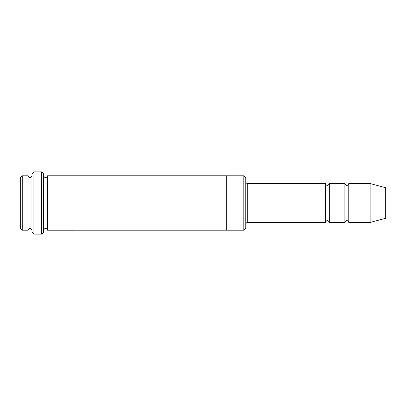 <?xml version="1.0" encoding="UTF-8"?>
<svg xmlns="http://www.w3.org/2000/svg" width="406" height="406" viewBox="0 0 406 406"><rect width="100%" height="100%" fill="white"/><g stroke="black" fill="none" stroke-linecap="round" stroke-linejoin="round"><path stroke-width="0.3" stroke-dasharray="2.03 1.52" d="M344.882 222.437L344.882 183.563M329.337 183.563L329.337 222.437M245.762 181.619L245.762 224.381L245.762 181.619M245.762 228.263L245.762 177.737M28.075 230.207L28.075 175.793M31.962 230.207L31.962 175.793L31.962 230.207M22.244 175.793L22.244 230.207M20.3 177.737L20.3 228.263M243.818 230.207L243.818 175.793M325.45 222.437L325.45 183.563M348.769 183.563L348.769 222.437M370.15 183.563L370.15 222.437M385.7 187.729L385.7 218.271M43.625 232.156L43.625 173.844M43.625 230.212L43.625 175.788L43.625 230.212M47.512 175.788L47.512 230.212M31.962 173.844L31.962 232.156M226.325 230.207L226.325 175.788M41.681 234.1L41.681 171.9M33.906 171.9L33.906 234.1M247.706 222.437L247.706 183.563"/><path stroke-width="0.61" d="M245.762 181.619C245.874 182.801 246.523 183.451 247.706 183.563L325.45 183.563L325.45 222.437C326.744 219.93 328.038 219.93 329.337 222.437L344.882 222.437C346.181 219.93 347.475 219.93 348.769 222.437L348.769 183.563L370.15 183.563L370.15 222.437L348.769 222.437M329.337 222.437L329.337 183.563L344.882 183.563L344.882 222.437M245.762 177.737L245.762 228.263L243.818 230.207L243.818 175.793L245.762 177.737M31.962 175.793C30.668 178.3 29.369 178.3 28.075 175.793L28.075 230.207C29.369 227.7 30.668 227.7 31.962 230.207M22.244 175.793L20.3 177.737L20.3 228.263L22.244 230.207L22.244 175.793L28.075 175.793M22.244 230.207L28.075 230.207M370.15 222.437L385.7 218.271L385.7 187.729L370.15 183.563M41.681 171.9L43.625 173.844L43.625 232.156L41.681 234.1L33.906 234.1L33.906 171.9L41.681 171.9L41.681 234.1M43.625 230.212C44.919 227.705 46.213 227.705 47.512 230.212L47.512 175.788C46.213 178.295 44.919 178.295 43.625 175.788M33.906 234.1L31.962 232.156L31.962 173.844L33.906 171.9M47.512 230.212L243.818 230.207M226.325 230.212L226.325 175.788L243.818 175.793M247.706 183.563L247.706 222.437L325.45 222.437M348.769 183.563C347.475 186.07 346.181 186.07 344.882 183.563M329.337 183.563C328.038 186.07 326.744 186.07 325.45 183.563M47.512 175.788L226.325 175.788M247.706 222.437C247.787 222.361 246.102 222.341 245.762 224.381"/></g></svg>
